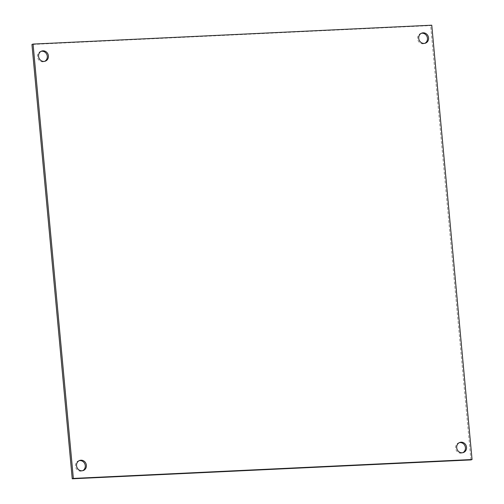 <?xml version="1.0" encoding="UTF-8"?>
<svg xmlns="http://www.w3.org/2000/svg" width="504" height="504" viewBox="0 0 504 504"><rect width="100%" height="100%" fill="white"/><g stroke="black" fill="none" stroke-linecap="round" stroke-linejoin="round"><path stroke-width="0.38" stroke-dasharray="2.52 1.89" d="M431.758 25.2L430.649 25.584L31.947 44.472M470.938 459.919L430.649 25.584M459.32 442.669A5.342 4.889 70.8 0 0 458.753 442.827A5.342 4.889 70.8 0 0 455.597 448.106A5.342 4.889 70.8 0 0 462.269 452.926A5.342 4.889 70.8 0 0 462.811 452.693M79.166 460.675A5.342 4.889 70.8 0 0 78.599 460.832A5.342 4.889 70.8 0 0 75.442 466.112A5.342 4.889 70.8 0 0 82.114 470.925A5.342 4.889 70.8 0 0 82.656 470.698M421.344 33.302A5.342 4.889 70.8 0 0 420.777 33.459A5.342 4.889 70.8 0 0 417.621 38.739A5.342 4.889 70.8 0 0 424.292 43.552A5.342 4.889 70.8 0 0 424.834 43.325M41.189 51.307A5.342 4.889 70.8 0 0 40.622 51.465A5.342 4.889 70.8 0 0 37.466 56.744A5.342 4.889 70.8 0 0 44.138 61.557A5.342 4.889 70.8 0 0 44.68 61.33M459.862 442.443L458.753 442.827M463.378 452.535L462.269 452.926M79.708 460.448L78.599 460.832M83.223 470.541L82.114 470.925M421.886 33.075L420.777 33.459M425.401 43.168L424.292 43.552M41.731 51.074L40.622 51.465M45.247 61.173L44.138 61.557"/><path stroke-width="0.76" d="M431.758 25.2L33.062 44.081L73.351 478.416L472.053 459.528L431.758 25.2M456.706 447.722A5.342 4.889 -109.2 0 1 459.862 442.443A5.342 4.889 -109.2 0 1 466.238 445.882A5.342 4.889 -109.2 0 1 463.378 452.535A5.342 4.889 -109.2 0 1 456.706 447.722M76.551 465.728A5.342 4.889 -109.2 0 1 79.708 460.448A5.342 4.889 -109.2 0 1 86.083 463.888A5.342 4.889 -109.2 0 1 83.223 470.541A5.342 4.889 -109.2 0 1 76.551 465.728M418.729 38.354A5.342 4.889 -109.2 0 1 421.886 33.075A5.342 4.889 -109.2 0 1 428.261 36.515A5.342 4.889 -109.2 0 1 425.401 43.168A5.342 4.889 -109.2 0 1 418.729 38.354M38.575 56.354A5.342 4.889 -109.2 0 1 41.731 51.074A5.342 4.889 -109.2 0 1 48.107 54.514A5.342 4.889 -109.2 0 1 45.247 61.173A5.342 4.889 -109.2 0 1 38.575 56.354M33.062 44.081L31.947 44.472L72.242 478.8L73.351 478.416M472.053 459.528L470.938 459.919L72.242 478.8M462.811 452.693A5.342 4.889 70.8 0 0 465.123 446.267A5.342 4.889 70.8 0 0 459.32 442.669M82.656 470.698A5.342 4.889 70.8 0 0 84.968 464.272A5.342 4.889 70.8 0 0 79.166 460.675M424.834 43.325A5.342 4.889 70.8 0 0 427.146 36.899A5.342 4.889 70.8 0 0 421.344 33.302M44.68 61.33A5.342 4.889 70.8 0 0 46.992 54.905A5.342 4.889 70.8 0 0 41.189 51.307"/></g></svg>
